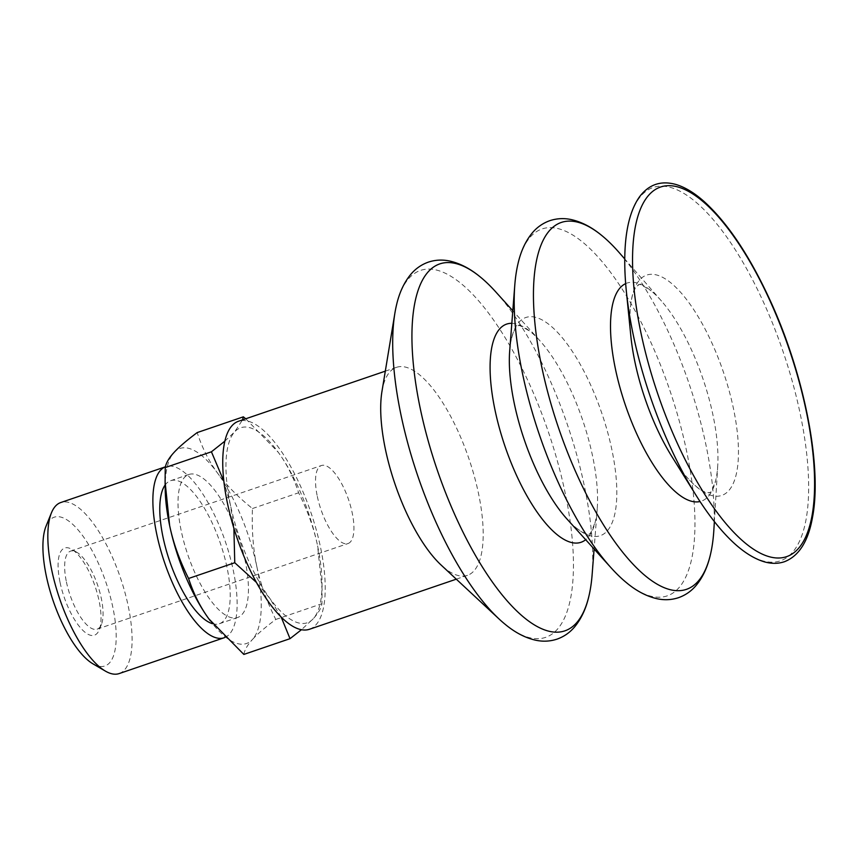 <?xml version="1.0" encoding="UTF-8"?>
<svg xmlns="http://www.w3.org/2000/svg" width="858" height="858" viewBox="0 0 858 858"><rect width="100%" height="100%" fill="white"/><g stroke="black" fill="none" stroke-linecap="round" stroke-linejoin="round"><path stroke-width="0.64" stroke-dasharray="4.29 3.22" d="M317.299 496.342A41.205 14.65 71.2 0 0 348.048 543.532A41.205 14.65 71.2 0 0 348.605 499.796A41.205 14.65 71.2 0 0 321.428 465.529A41.205 14.65 71.2 0 0 317.299 496.342M309.47 629.268A109.899 39.071 71.2 0 0 323.477 564.264A109.899 39.071 71.2 0 0 286.143 458.805A109.899 39.071 71.2 0 0 238.492 421.257M245.753 418.779L278.282 452.316C286.872 464.028 293.651 477.52 298.627 492.782C307.711 510.939 314.028 528.603 317.578 545.752A103.024 36.637 71.2 0 0 278.282 452.316A103.024 36.637 71.2 0 0 276.952 450.514A103.024 36.637 71.2 0 0 234.684 431.831A103.024 36.637 71.2 0 0 230.384 504.772A103.024 36.637 71.2 0 0 269.68 598.208A103.024 36.637 71.2 0 0 313.277 618.693A103.024 36.637 71.2 0 0 322.018 582.603A103.024 36.637 71.2 0 0 317.578 545.752L322.104 589.349L321.954 603.7C321.149 608.279 318.264 613.277 313.277 618.693L301.458 629.708M381.928 391.634A109.899 39.071 -108.8 0 1 396.45 367.353A109.899 39.071 -108.8 0 1 444.112 404.901A109.899 39.071 -108.8 0 1 481.445 510.36A109.899 39.071 -108.8 0 1 467.438 575.364A109.899 39.071 -108.8 0 1 441.098 565.025M624.763 258.397A197.179 70.109 -108.8 0 1 738.545 254.955A197.179 70.109 -108.8 0 1 806.059 519.508A197.179 70.109 -108.8 0 1 714.725 522.029M630.845 336.079A116.377 41.377 -108.8 0 1 630.448 306.971A116.377 41.377 -108.8 0 1 697.082 314.907A116.377 41.377 -108.8 0 1 736.925 471.053A116.377 41.377 -108.8 0 1 689.532 480.115A116.377 41.377 -108.8 0 1 672.05 456.831M625.664 283.612A115.197 40.959 -108.8 0 1 651.061 290.798A115.197 40.959 -108.8 0 1 661.518 301.072A115.197 40.959 -108.8 0 1 676.973 322.436A115.197 40.959 -108.8 0 1 717.728 465.787A115.197 40.959 -108.8 0 1 716.419 477.005A115.197 40.959 -108.8 0 1 715.733 480.319A115.197 40.959 -108.8 0 1 700.021 501.522M619.294 252.724A193.822 68.919 -108.8 0 1 645.302 288.674A193.822 68.919 -108.8 0 1 713.867 529.869M517.921 264.028A193.822 68.919 -108.8 0 1 626.04 295.249A193.822 68.919 -108.8 0 1 692.395 555.308A193.822 68.919 -108.8 0 1 626.726 582.893M509.684 350.976A115.251 40.98 -108.8 0 1 511.55 338.352A115.251 40.98 -108.8 0 1 575.847 356.917A115.251 40.98 -108.8 0 1 615.304 511.561A115.251 40.98 -108.8 0 1 576.254 527.96A115.251 40.98 -108.8 0 1 567.063 519.111M511.829 323.305A115.251 40.98 -108.8 0 1 530.652 331.832A115.251 40.98 -108.8 0 1 539.854 340.68A115.251 40.98 -108.8 0 1 556.585 363.492A115.251 40.98 -108.8 0 1 597.222 508.815A115.251 40.98 -108.8 0 1 596.042 518.135A115.251 40.98 -108.8 0 1 595.355 521.439A115.251 40.98 -108.8 0 1 585.671 539.703M495.656 291.784A193.822 68.919 -108.8 0 1 523.788 330.137A193.822 68.919 -108.8 0 1 592.138 574.538M396.407 305.491A193.822 68.919 -108.8 0 1 504.525 336.711A193.822 68.919 -108.8 0 1 570.892 596.771A193.822 68.919 -108.8 0 1 505.212 624.356M224.828 441.184L234.684 431.831L242.535 419.884M233.891 528.26L230.384 504.772L223.841 481.156M281.156 617.02L269.68 598.208L256.435 582.432M256.821 566.484C253.164 549.367 251.705 530.051 252.445 508.537C237.655 496.621 226.008 484.791 217.524 473.048A103.024 36.637 -108.8 0 1 256.821 566.484A103.024 36.637 -108.8 0 1 252.52 639.425C257.4 634.041 265.154 627.391 275.783 619.455C266.699 601.286 260.371 583.633 256.821 566.484M165.186 488.652A103.024 36.637 -108.8 0 1 173.927 452.563A103.024 36.637 -108.8 0 1 217.524 473.048C208.944 461.336 202.156 447.844 197.19 432.582M243.844 654.429C244.648 649.849 247.533 644.851 252.52 639.425A103.024 36.637 -108.8 0 1 210.264 620.752M252.445 508.537L298.627 492.782M275.783 619.455L321.954 603.7M66.42 581.949A41.205 14.65 71.2 0 0 97.168 629.139A41.205 14.65 71.2 0 0 101.448 624.41A41.205 14.65 71.2 0 0 101.298 598.337A41.205 14.65 71.2 0 0 76.823 552.273A41.205 14.65 71.2 0 0 70.549 551.136A41.205 14.65 71.2 0 0 66.42 581.949M60.071 582.443A46.064 16.377 71.2 0 0 79.762 626.962A46.064 16.377 71.2 0 0 99.217 629.911A46.064 16.377 71.2 0 0 99.056 600.761A46.064 16.377 71.2 0 0 71.697 549.27A46.064 16.377 71.2 0 0 60.071 582.443M92.975 663.845A78.604 27.949 71.2 0 0 112.827 607.239A78.604 27.949 71.2 0 0 79.226 531.274A78.604 27.949 71.2 0 0 46.021 526.233M119.144 673.584A90.369 32.132 71.2 0 0 128.207 606.027A90.369 32.132 71.2 0 0 60.779 502.531M224.871 637.483A90.369 32.132 71.2 0 0 233.237 570.184A90.369 32.132 71.2 0 0 165.819 466.688A90.369 32.132 71.2 0 0 165.401 466.838M212.537 623.702A75.558 26.866 71.2 0 0 219.401 623.723A75.558 26.866 71.2 0 0 226.973 567.235A75.558 26.866 71.2 0 0 170.603 480.716A75.558 26.866 71.2 0 0 165.133 484.984M245.195 561.014A75.558 26.866 71.2 0 0 188.824 474.495A75.558 26.866 71.2 0 0 181.252 530.973A75.558 26.866 71.2 0 0 237.623 617.503A75.558 26.866 71.2 0 0 245.195 561.014M456.295 579.171L467.438 575.364M385.306 371.16L396.45 367.353M630.448 306.971C631.359 298.702 632.818 292.75 634.823 289.092L638.105 284.974C640.165 286.486 634.137 279.987 651.061 290.798M689.532 480.115C695.312 486.1 700.107 489.929 703.925 491.591L709.04 492.835C709.738 490.39 708.944 499.217 715.733 480.319M661.518 301.072L624.763 258.977M717.728 465.787L714.371 521.578M511.55 338.352C513.61 331.049 515.647 326.93 517.696 326.008C519.626 327.595 513.652 320.935 530.652 331.832M576.254 527.96C582.346 532.486 586.475 534.491 588.663 533.976C589.221 531.531 588.567 540.465 595.355 521.439M539.854 340.68L512.805 310.757M597.222 508.815L594.111 549.034M322.018 582.603L322.104 589.349M97.168 629.139L348.048 543.532M70.549 551.136L321.428 465.529M76.823 552.273L71.697 549.27M101.448 624.41L99.217 629.911M219.401 623.723L237.623 617.503M170.603 480.716L188.824 474.495"/><path stroke-width="1.29" d="M385.306 371.16L238.492 421.257A109.899 39.071 71.2 0 0 224.485 486.261A109.899 39.071 71.2 0 0 261.819 591.72A109.899 39.071 71.2 0 0 309.47 629.268L456.295 579.171M594.111 549.034L592.138 574.538A193.822 68.919 -108.8 0 1 590.154 590.197A193.822 68.919 -108.8 0 1 588.996 595.763C586.218 608.161 581.51 618.425 574.892 626.576C570.034 632.443 564.092 636.625 557.089 639.113C550.032 641.452 542.792 641.795 535.36 640.143C525.085 637.773 515.036 632.507 505.212 624.356A193.822 68.919 -108.8 0 1 499.206 619.111L441.098 565.025A109.899 39.071 -108.8 0 1 419.776 537.816A109.899 39.071 -108.8 0 1 381.928 391.634L394.862 313.309A193.822 68.919 -108.8 0 1 396.407 305.491C399.195 293.039 403.936 282.732 410.607 274.571C415.486 268.726 421.428 264.564 428.442 262.098C435.51 259.792 442.76 259.47 450.193 261.143C460.414 263.545 470.409 268.801 480.19 276.898A193.822 68.919 -108.8 0 1 495.656 291.784L512.805 310.757M694.883 493.425A197.179 70.109 -108.8 0 1 626.308 290.83A197.179 70.109 -108.8 0 1 624.763 258.397C625.085 230.909 629.986 210.414 639.446 196.922C648.777 184.427 660.95 180.287 675.954 184.481C685.102 187.226 694.572 192.996 704.386 201.769C727.745 223.134 749.592 255.856 769.916 299.925C804.236 374.088 822.49 466.698 812.429 517.717C808.172 541.516 798.809 556.188 784.33 561.754C777.981 563.867 771.181 563.856 763.931 561.711C748.187 556.821 731.788 543.586 714.725 522.029A197.179 70.109 -108.8 0 1 696.128 495.42A197.179 70.109 -108.8 0 1 694.883 493.425M696.128 495.42L672.05 456.831A116.377 41.377 -108.8 0 1 671.321 455.652A116.377 41.377 -108.8 0 1 630.845 336.079L626.308 290.83M700.021 501.522A115.197 40.959 -108.8 0 1 651.469 461.765A115.197 40.959 -108.8 0 1 612.591 353.035A115.197 40.959 -108.8 0 1 625.664 283.612M714.371 521.578L713.867 529.869A193.822 68.919 -108.8 0 1 711.657 548.734A193.822 68.919 -108.8 0 1 710.499 554.3A193.822 68.919 -108.8 0 1 602.391 523.08A193.822 68.919 -108.8 0 1 533.44 295.506A193.822 68.919 -108.8 0 1 601.694 235.435A193.822 68.919 -108.8 0 1 619.294 252.724L624.763 258.977M710.499 554.3C707.721 566.688 703.024 576.962 696.406 585.102C691.537 590.98 685.606 595.152 678.603 597.651C671.546 599.989 664.296 600.332 656.863 598.68C646.6 596.299 636.55 591.044 626.726 582.893A193.822 68.919 -108.8 0 1 611.261 568.007A193.822 68.919 -108.8 0 1 583.129 529.654A193.822 68.919 -108.8 0 1 514.779 285.264A193.822 68.919 -108.8 0 1 517.921 264.028C520.709 251.576 525.439 241.27 532.121 233.108C536.99 227.263 542.942 223.101 549.946 220.635C557.024 218.329 564.274 218.007 571.707 219.68C581.928 222.083 591.923 227.327 601.694 235.435M611.261 568.007L567.063 519.111A115.251 40.98 -108.8 0 1 550.332 496.31A115.251 40.98 -108.8 0 1 509.684 350.976L514.779 285.264M585.671 539.703A115.251 40.98 -108.8 0 1 531.07 502.885A115.251 40.98 -108.8 0 1 491.13 385.875A115.251 40.98 -108.8 0 1 511.829 323.305M588.996 595.763A193.822 68.919 -108.8 0 1 480.877 564.553A193.822 68.919 -108.8 0 1 411.926 336.969A193.822 68.919 -108.8 0 1 480.19 276.898M499.206 619.111A193.822 68.919 -108.8 0 1 461.615 571.117A193.822 68.919 -108.8 0 1 394.862 313.309M242.535 419.884L243.361 416.827L245.753 418.779M223.841 481.156L211.422 451.801L224.828 441.184M256.435 582.432L234.76 562.73L233.891 528.26M301.458 629.708L290.025 638.674L281.156 617.02M243.361 416.827L197.19 432.582C186.561 440.519 178.807 447.179 173.927 452.563C168.94 457.979 166.055 462.977 165.251 467.556L165.101 481.906L169.627 525.514A103.024 36.637 -108.8 0 1 165.186 488.652L165.101 481.906M210.253 620.742L210.274 620.763A103.024 36.637 -108.8 0 1 210.253 620.742A103.024 36.637 -108.8 0 1 208.923 618.94L243.844 654.429L290.025 638.674M188.578 578.485C193.554 593.747 200.332 607.228 208.923 618.94A103.024 36.637 -108.8 0 1 169.627 525.514C173.177 542.653 179.494 560.317 188.578 578.485L234.76 562.73M165.251 467.556L211.422 451.801M165.401 466.827L60.779 502.531A90.369 32.132 71.2 0 0 51.405 512.912L46.021 526.233A78.604 27.949 71.2 0 0 46.3 575.975A78.604 27.949 71.2 0 0 92.975 663.845L105.384 671.095A90.369 32.132 71.2 0 0 119.144 673.584L224.185 637.741A90.369 32.132 71.2 0 0 224.871 637.483M51.405 512.912A90.369 32.132 71.2 0 0 51.727 570.087A90.369 32.132 71.2 0 0 105.384 671.095M165.401 466.838A90.369 32.132 71.2 0 0 156.757 534.244A90.369 32.132 71.2 0 0 224.185 637.741M165.133 484.984A75.558 26.866 71.2 0 0 163.031 537.194A75.558 26.866 71.2 0 0 212.537 623.702M701.962 489.907A195.227 69.423 -108.8 0 1 635.113 227.96A195.227 69.423 -108.8 0 1 745.184 253.796A195.227 69.423 -108.8 0 1 812.022 515.733A195.227 69.423 -108.8 0 1 701.962 489.907"/></g></svg>
